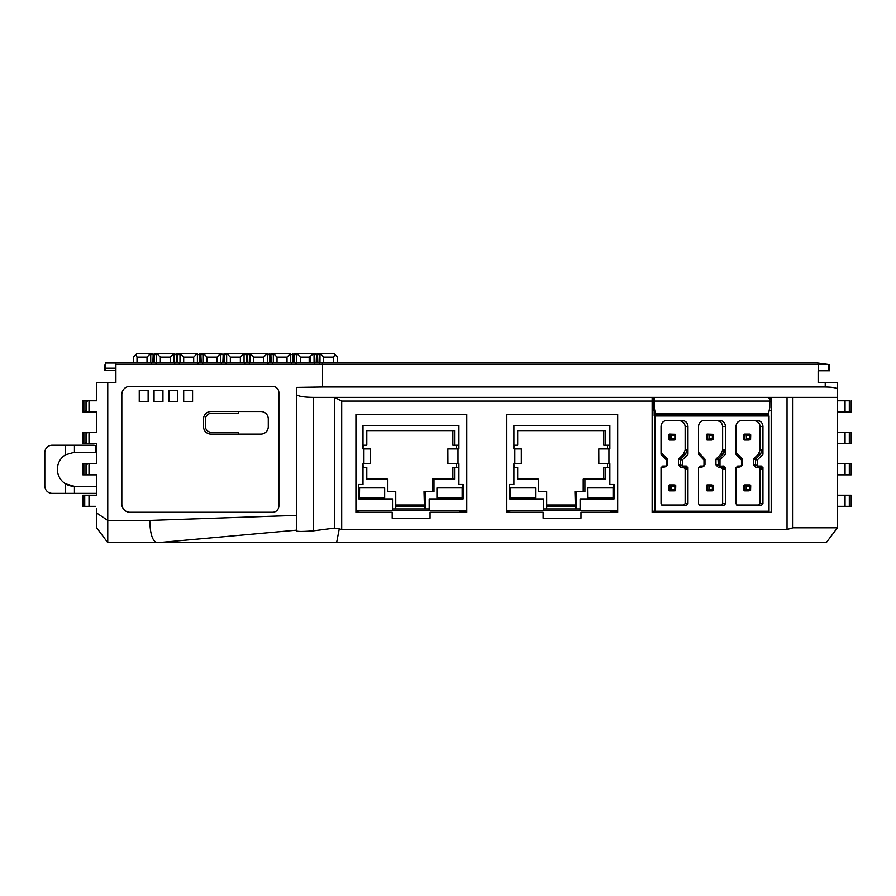 <?xml version="1.0" encoding="UTF-8"?>
<svg xmlns="http://www.w3.org/2000/svg" width="896" height="896" viewBox="0 0 896 896"><rect width="100%" height="100%" fill="white"/><g stroke="black" fill="none" stroke-linecap="round" stroke-linejoin="round"><path stroke-width="1.34" d="M319.301 353.797L317.106 354.626A0.739 0.739 0 0 1 317.811 353.864L319.984 353.774M320.914 362.634L319.682 362.678L319.267 364L319.682 362.678L317.867 362.757L317.542 354.614L320.589 354.48M295.96 353.797L293.776 354.626A0.739 0.739 0 0 1 294.482 353.864L296.654 353.774M297.584 362.634L294.538 362.757L294.213 354.614L297.248 354.48M272.63 353.797L270.435 354.626A0.739 0.739 0 0 1 271.152 353.864L273.314 353.774M274.243 362.634L271.208 362.757L270.872 354.614L273.918 354.48M249.301 353.797L247.106 354.626A0.739 0.739 0 0 1 247.811 353.864L249.984 353.774M250.914 362.634L247.867 362.757L247.542 354.614L250.589 354.48M225.96 353.797L223.776 354.626A0.739 0.739 0 0 1 224.482 353.864L226.654 353.774M227.584 362.634L224.538 362.757L224.213 354.614L227.248 354.48M202.63 353.797L200.435 354.626A0.739 0.739 0 0 1 201.152 353.864L202.966 353.786M204.243 362.634L201.208 362.757L200.872 354.614L203.918 354.48M179.301 353.797L177.106 354.626A0.739 0.739 0 0 1 177.811 353.864L179.984 353.774M180.914 362.634L177.867 362.757L177.542 354.614L180.589 354.48M155.96 353.797L153.776 354.626A0.739 0.739 0 0 1 154.482 353.864L156.654 353.774M157.584 362.634L154.538 362.757L154.213 354.614L157.248 354.48M65.542 493.371L65.542 483.829L74.435 486.338A17.035 17.035 -93.4 0 1 65.542 454.765L65.542 445.222L52.203 445.222A7.403 7.403 62.2 0 0 44.8 452.626L44.8 485.968A7.403 7.403 -117.8 0 0 52.203 493.371L74.435 493.371L74.435 486.338L96.656 486.338M115.909 370.406L104.429 370.406L104.429 365.221L105.538 365.221M115.909 370.306L107.766 370.406M459.032 512.254L459.906 512.254M609.941 512.254L610.814 512.254M652.378 410.782L652.378 511.224L654.942 511.224L654.942 415.968L654.17 415.968L654.17 411.152L654.909 414.848L655.558 414.848L654.214 407.445L653.43 407.445L654.17 411.152M154.056 401.52L154.056 390.41L154.056 401.52L162.949 401.52L162.949 390.41L162.949 401.52M168.874 401.52L168.874 390.41L168.874 401.52L177.766 401.52L177.766 390.41L177.766 401.52M109.984 382.626L115.909 382.626L115.909 368.189L105.538 368.189L105.538 363.003L115.909 363.003L115.909 364.482L322.582 364.482L322.582 386.982L825.227 386.982C832.653 387.106 836.707 387.822 837.39 389.133L837.39 400.781L849.274 400.781M183.691 401.52L183.691 390.41L183.691 401.52L192.573 401.52L192.573 390.41L183.691 390.41M238.582 434.112L238.582 432.264L211.322 432.264A5.925 5.925 0 0 1 205.397 426.328L205.397 419.294A5.925 5.925 0 0 1 211.322 413.37L238.582 413.37L238.582 411.522M148.131 390.41L148.131 401.52L148.131 390.41L139.25 390.41L139.25 401.52L148.131 401.52M654.102 410.782L652.131 410.782M768.253 414.691L768.253 415.968M654.942 511.224L769.026 511.224L769.026 415.968L654.942 415.968M715.949 459.469L718.256 458.942L716.162 458.942A0.739 0.739 90 0 0 715.949 459.469L715.949 464.621A0.739 0.739 90 0 0 716.162 465.147L718.312 467.298A0.739 0.739 90 0 0 718.838 467.522L723.453 467.522L724.394 469L725.458 467.432A4.077 4.054 90 0 1 723.778 466.032L719.746 466.222L718.323 465.147L718.032 459.469L719.992 460.074L719.992 466.032M724.965 467.41L723.778 466.032M699.832 505.288L698.522 503.81L698.522 467.432A4.077 4.054 -90 0 0 700.202 466.032L703.27 466.032L703.987 465.326L703.987 460.074L698.522 454.294L698.522 426.328C698.902 422.755 700.862 420.784 704.424 420.403L703.774 420.448M703.987 460.074L704.771 458.954L698.522 452.29M662.346 505.288L661.035 503.81L661.035 467.432A4.077 4.054 -90 0 0 662.715 466.032L665.784 466.032L666.501 465.326L666.501 460.074L661.035 454.294L661.035 426.328C661.416 422.755 663.376 420.784 666.938 420.403L679.235 420.661C682.797 421.042 684.757 423.013 685.138 426.586L685.138 450.005L686.818 449.848L685.709 453.981L680.77 458.942L678.675 458.942L683.413 454.194L685.138 450.005M666.501 460.074L667.285 458.954L661.035 452.29M667.486 459.469L667.486 464.621L666.142 466.581L665.784 466.032M678.675 458.942A0.739 0.739 90 0 0 678.462 459.469L680.758 458.954L682.718 459.57L682.259 466.222L680.546 464.621L680.546 459.469L682.506 460.074M678.462 459.469L678.462 464.621A0.739 0.739 90 0 0 678.675 465.147L680.826 467.298A0.739 0.739 90 0 0 681.352 467.522L685.966 467.522L686.907 469L687.971 467.432A4.077 4.054 90 0 1 686.291 466.032L682.506 466.032M687.478 467.41L686.291 466.032M718.245 458.954L719.992 460.074M683.435 467.522L682.259 466.222M666.142 466.581L661.035 467.858M682.718 459.57L687.971 454.294L686.818 449.848M720.922 467.522L719.746 466.222M755.731 458.954L753.648 458.942A0.739 0.739 90 0 0 753.435 459.469L755.731 458.954L757.691 459.57L757.232 466.222L755.518 464.621L755.518 459.469L757.478 460.074M757.691 459.57L762.944 454.294L761.79 449.848L760.682 453.981L755.742 458.942M737.318 505.288L736.008 503.81L736.008 467.432A4.077 4.054 -90 0 0 737.688 466.032L740.757 466.032L741.474 465.326L741.474 460.074L736.008 454.294L736.008 426.328C736.389 422.755 738.349 420.784 741.91 420.403L754.208 420.661C757.77 421.042 759.741 423.013 760.11 426.586L760.11 450.005L761.79 449.848M741.474 460.074L742.258 458.954L736.008 452.29M704.973 459.469L704.973 464.621L703.629 466.581L703.27 466.032M757.478 466.032L761.264 466.032L762.451 467.41L761.88 469L760.939 467.522L758.408 467.522L757.232 466.222M762.451 467.41L762.944 467.432A4.077 4.054 90 0 1 761.264 466.032M742.459 459.469L742.459 464.621L741.115 466.581L740.757 466.032M720.205 459.57L725.458 454.294L724.304 449.848L723.195 453.981L718.256 458.942M703.629 466.581L698.522 467.858M716.162 458.942L720.899 454.194L722.624 450.005L724.304 449.848M702.699 420.661L716.722 420.661C720.283 421.042 722.243 423.013 722.624 426.586L722.624 450.005M703.136 420.549L716.722 420.661M725.458 454.294L725.458 426.328C725.077 422.755 723.117 420.784 719.555 420.403M699.16 505.042L721.146 505.042L722.624 503.552L722.624 469L721.146 467.522L718.838 467.522M699.675 505.266L723.979 505.299L725.458 503.81L725.458 467.432M662.189 505.266L686.493 505.299L687.971 503.81L687.971 467.432M661.674 505.042L683.659 505.042L685.138 503.552L685.138 469L683.659 467.522M687.971 454.294L687.971 426.328C687.59 422.755 685.63 420.784 682.069 420.403M665.213 420.661L679.235 420.661M665.65 420.549L666.288 420.448M762.944 454.294L762.944 426.328C762.563 422.755 760.603 420.784 757.042 420.403M737.162 505.266L761.466 505.299L762.944 503.81L762.944 467.432M740.622 420.549L741.261 420.448M741.115 466.581L736.008 467.858M753.435 459.469L753.435 464.621A0.739 0.739 90 0 0 753.648 465.147L755.81 465.147M753.648 465.147L755.798 467.298A0.739 0.739 90 0 0 756.325 467.522L758.408 467.522M736.646 505.042L758.632 505.042L760.11 503.552L760.11 469L758.632 467.522M753.648 458.942L758.386 454.194L760.11 450.005M740.186 420.661L754.208 420.661M750.557 434.314L749.84 435.366L746.525 435.366L745.125 434.314L744.811 439.298L745.562 440.037L750.557 439.835L750.714 434.851L749.986 434.112L744.688 434.112A0.739 0.739 90 0 0 743.949 434.851L743.949 439.298A0.739 0.739 90 0 0 744.688 440.037L749.112 440.037M746.525 486.181L746.525 489.597L749.84 489.597L749.84 486.181L746.525 486.181L745.125 485.128L745.125 490.65L750.557 490.65L750.714 485.666L749.986 484.926L744.688 484.926A0.739 0.739 90 0 0 743.949 485.666L743.949 490.112A0.739 0.739 90 0 0 744.688 490.851L749.112 490.851M671.552 438.782L674.867 438.782L674.867 435.366L671.552 435.366L671.552 438.782L670.152 439.835L675.584 439.835L675.584 434.314L669.715 434.112A0.739 0.739 90 0 0 668.976 434.851L668.976 439.298A0.739 0.739 90 0 0 669.715 440.037L674.139 440.037M674.139 484.926L669.715 484.926A0.739 0.739 90 0 0 668.976 485.666L668.976 490.112A0.739 0.739 90 0 0 669.715 490.851L674.139 490.851M671.552 486.181L671.552 489.597L674.867 489.597L674.867 486.181L671.552 486.181L670.152 485.128L670.152 490.65L675.013 490.851L675.584 490.65L674.867 489.597M671.552 489.597L670.152 490.65M674.867 486.181L675.741 485.666L675.584 490.65M670.152 485.128L675.584 485.128M669.715 490.851L670.589 490.851M674.867 438.782L675.584 439.835M675.584 434.314L674.867 435.366M669.715 434.112L670.589 434.112L669.838 434.851L670.152 439.835M671.552 435.366L670.152 434.314M670.589 440.037L669.715 440.037M746.525 489.597L745.125 490.65M750.557 490.65L749.84 489.597M750.557 485.128L749.84 486.181M744.688 490.851L745.562 490.851M745.562 440.037L744.688 440.037M746.525 435.366L746.525 438.782L745.125 439.835M746.525 438.782L749.84 438.782L750.557 439.835M749.84 438.782L749.84 435.366M709.038 438.782L712.354 438.782L712.354 435.366L709.038 435.366L709.038 438.782L707.638 439.835L713.07 439.835L713.07 434.314L707.202 434.112A0.739 0.739 90 0 0 706.462 434.851L706.462 439.298A0.739 0.739 90 0 0 707.202 440.037L711.626 440.037M711.626 484.926L707.202 484.926A0.739 0.739 90 0 0 706.462 485.666L706.462 490.112A0.739 0.739 90 0 0 707.202 490.851L711.626 490.851M709.038 486.181L709.038 489.597L712.354 489.597L712.354 486.181L709.038 486.181L707.638 485.128L707.638 490.65L712.499 490.851L713.07 490.65L712.354 489.597M709.038 489.597L707.638 490.65M712.354 486.181L713.227 485.666L713.07 490.65M707.638 485.128L713.07 485.128M707.202 490.851L708.075 490.851M708.075 484.926L707.202 484.926M712.354 438.782L713.07 439.835M713.07 434.314L712.354 435.366M707.202 434.112L708.075 434.112L707.325 434.851L707.638 439.835M709.038 435.366L707.638 434.314M708.075 440.037L707.202 440.037M466.782 510.776L355.936 510.776M385.795 479.147L366.8 479.147L387.498 479.147L387.498 491.669L395.763 491.669L395.763 508.928L429.195 508.928L429.195 498.926L463.176 498.926L463.176 484.478L458.931 484.478L458.931 463.736L447.866 463.736L447.866 448.93L447.922 463.736M429.419 498.926L429.419 510.776M392.526 510.776L392.526 498.926L358.758 498.926L392.302 498.926M366.8 479.147L366.8 467.443L363.149 467.443L363.003 463.736L363.003 484.478L358.758 484.478L358.758 498.926M363.003 463.736L363.933 463.736L363.933 448.93L370.44 448.93L370.44 463.736L363.933 463.736M458.013 463.736L458.013 448.93L458.931 448.93L458.931 425.589L363.003 425.589L363.003 448.93L363.933 448.93M437.069 487.928L462.157 487.928L462.157 497.93L436.946 497.93L436.946 487.928L437.069 497.93M424.502 508.928L424.021 491.669L433.989 491.669L433.989 479.147L432.286 479.147L432.286 491.669M395.763 506.33L424.502 506.33M359.464 497.93L359.587 487.928L359.464 497.93M392.526 508.928L395.763 508.928M362.779 484.478L358.758 484.478M458.707 448.93L458.707 425.589L363.003 425.589M365.098 445.222L363.149 445.222L366.8 445.222L366.8 430.595L452.872 430.595L452.872 445.222L454.574 445.222L454.574 430.595L366.8 430.595M395.763 505.019L424.021 505.019M363.149 445.222L363.003 448.93M387.498 491.669L394.061 491.669M458.013 448.93L447.922 448.93M458.338 448.93L458.338 445.222L454.574 445.222M363.149 467.443L365.098 467.443M429.128 508.928L429.128 510.776M359.587 487.928L384.675 487.928L384.675 497.93L359.587 497.93M462.952 498.926L462.952 484.478M458.707 463.736L458.931 484.478M452.872 479.147L452.872 467.443L458.338 467.443L458.338 463.736M456.635 467.443L456.635 463.736M456.635 448.93L456.635 445.222M454.574 467.443L454.574 479.147L433.989 479.147M425.723 508.928L425.723 491.669M617.68 510.776L506.845 510.776M536.704 479.147L517.709 479.147L538.406 479.147L538.406 491.669L546.672 491.669L546.672 508.928L580.104 508.928L580.104 498.926L614.085 498.926L614.085 484.478L609.84 484.478L609.84 463.736L598.763 463.736L598.763 448.93L598.819 463.736M580.328 498.926L580.328 510.776M543.424 510.776L543.424 498.926L509.667 498.926L543.2 498.926M517.709 479.147L517.709 467.443L514.058 467.443L513.912 463.736L513.912 484.478L509.667 484.478L509.667 498.926M513.912 463.736L514.83 463.736L514.83 448.93L521.338 448.93L521.338 463.736L514.83 463.736M608.922 463.736L608.922 448.93L609.84 448.93L609.84 425.589L513.912 425.589L513.912 448.93L514.83 448.93M587.978 487.928L613.066 487.928L613.066 497.93L587.843 497.93L587.843 487.928L587.978 497.93M575.4 508.928L574.93 491.669L584.898 491.669L584.898 479.147L583.195 479.147L583.195 491.669M546.672 506.33L575.4 506.33M510.362 497.93L510.496 487.928L510.362 497.93M543.424 508.928L546.672 508.928M513.688 484.478L509.667 484.478M609.616 448.93L609.616 425.589L513.912 425.589M516.006 445.222L514.058 445.222L517.709 445.222L517.709 430.595L603.77 430.595L603.77 445.222L605.472 445.222L605.472 430.595L517.709 430.595M546.672 505.019L574.93 505.019M514.058 445.222L513.912 448.93M538.406 491.669L544.97 491.669M608.922 448.93L598.819 448.93M609.246 448.93L609.246 445.222L605.472 445.222M514.058 467.443L516.006 467.443M580.037 508.928L580.037 510.776M510.496 487.928L535.584 487.928L535.584 497.93L510.496 497.93M613.861 498.926L613.861 484.478M609.616 463.736L609.84 484.478M603.77 479.147L603.77 467.443L609.246 467.443L609.246 463.736M607.544 467.443L607.544 463.736M607.544 448.93L607.544 445.222M605.472 467.443L605.472 479.147L584.898 479.147M576.632 508.928L576.632 491.669M137.021 363.003L137.021 357.078L135.934 354.458L133.314 357.078L133.314 363.003M290.73 363.003L290.73 353.371L273.314 353.371L273.314 363.003M290.73 353.371L287.022 357.078L277.021 357.078L273.314 353.371M277.021 357.078L277.021 363.003M287.022 363.003L287.022 357.078M203.314 363.003L203.314 353.371L207.021 357.078L207.021 363.003M217.022 363.003L217.022 357.078L220.73 353.371L203.314 353.371M220.73 353.371L220.73 363.003M96.656 443.374L96.656 463.736L96.656 443.374L82.846 443.374L82.846 432.264L96.656 432.264L96.656 411.891L96.656 430.035M86.341 441.93L85.221 443.374M95.48 400.781L96.656 400.781L96.656 382.626L115.909 382.626L115.909 364.482M86.341 410.446L85.221 411.891L82.846 411.891L82.846 400.781L96.656 400.781L96.656 398.552M95.48 432.264L96.656 432.264M87.438 400.781L86.341 402.998L86.341 411.891L85.221 411.891M87.438 463.736L86.341 465.965L86.341 474.846L82.846 474.846L82.846 463.736L96.656 463.736L96.656 461.518M95.48 463.736L96.656 463.736M105.538 370.406L105.538 368.189M170.352 363.003L170.352 357.078L174.059 353.371L156.654 353.371L160.35 357.078L160.35 363.003M156.654 363.003L156.654 353.371M174.059 353.371L174.059 363.003M150.73 363.003L150.73 353.371L137.021 353.371L135.934 354.458M150.73 353.371L147.022 357.078L147.022 363.003M267.389 363.003L267.389 353.371L249.984 353.371L253.691 357.078L253.691 363.003M267.389 353.371L263.693 357.078L263.693 363.003M249.984 363.003L249.984 353.371M314.059 363.003L314.059 353.371L309.187 357.078L309.187 363.003M313.667 353.371L296.654 353.371L296.654 363.003M300.35 363.003L300.35 357.078L296.654 353.371M310.374 363.003L310.374 356.205M230.35 363.003L230.35 357.078L226.654 353.371L244.059 353.371L240.352 357.078L240.352 363.003M183.691 363.003L183.691 357.078L179.984 353.371L197.389 353.371L193.693 357.078L193.693 363.003M179.984 363.003L179.984 353.371M197.389 353.371L197.389 363.003M226.654 353.371L226.654 363.003M244.059 353.371L244.059 363.003M319.984 363.003L319.984 353.371L333.693 353.371L337.389 357.078L337.389 363.003M323.68 363.003L323.68 357.078L333.704 357.078L333.704 363.003M333.704 357.078L334.779 354.458M323.68 357.078L319.973 353.371M769.866 397.365L769.765 407.445L768.589 413.37L655.39 413.37M768.589 413.37L768.163 414.848L655.558 414.848M653.43 397.365L653.43 407.445M654.214 407.445L654.214 401.072L769.765 401.072M769.866 399.482L768.522 397.365L654.438 397.365L654.214 401.072M355.936 414.478L355.936 512.254L392.202 512.254L392.202 518.19L430.069 518.19L430.069 512.254L466.782 512.254L466.782 414.478L355.936 414.478M506.845 512.254L506.845 414.478L617.68 414.478L617.68 512.254L580.966 512.254L580.966 518.19L543.11 518.19L543.11 512.254L506.845 512.254M96.656 475.966L96.656 495.219L96.656 474.846L89.006 474.846L89.006 463.736M837.39 495.219L851.2 495.219L851.2 506.33L837.39 506.33L837.39 411.891L851.2 411.891L851.2 400.803M837.39 432.264L851.2 432.264L851.2 443.374L849.307 443.374L849.307 432.264M336.605 542.629L826.28 542.629L837.39 527.811L792.893 527.811L787.035 529.469L341.701 529.469L339.27 528.898L336.605 542.629L158.234 542.629C152.947 542.606 150.136 535.192 149.789 520.408L296.654 515.368L296.654 530.152L158.234 542.629L107.766 542.629L96.656 527.811L96.656 513.005L107.766 520.408L107.766 382.626M837.39 463.736L851.2 463.736L851.2 474.846L849.307 474.846L849.307 463.736M837.39 390.04L837.39 382.626L818.138 382.626L818.138 370.776L829.618 370.776L829.618 364.851L828.509 364.851M837.39 443.374L849.307 443.374M95.48 495.219L82.846 495.219L82.846 506.33L89.006 506.33L89.006 495.219M837.39 474.846L849.307 474.846M828.509 364.482L817.712 363.003L818.362 364.482L828.509 364.482L828.509 370.776M203.538 418.925L203.538 426.709A7.403 7.403 0 0 0 210.952 434.112L260.87 434.112A7.403 7.403 0 0 0 268.285 426.709L268.285 418.925A7.403 7.403 0 0 0 260.87 411.522L210.952 411.522A7.403 7.403 0 0 0 203.538 418.925M95.48 506.33L89.006 506.33M771.198 397.365L771.198 512.254L652.131 512.254L652.131 397.365L792.893 397.365L792.893 527.811M107.766 542.629L107.766 520.408L149.789 520.408M652.131 401.072L341.701 401.072L341.701 529.469M341.701 401.072L334.645 397.365L334.645 528.069L339.27 528.898M818.362 370.776L818.362 364.482L322.582 364.482L322.258 363.003L115.909 363.003M86.341 474.846L89.006 474.846M466.782 511.885L459.805 511.885M296.654 389.973L296.654 530.947C297.73 531.642 303.363 531.597 313.555 530.813L334.645 528.069M837.39 506.33L837.39 527.811M837.39 400.781L837.39 411.891M792.893 397.365L837.39 397.365M129.987 512.254A8.154 8.154 0 0 1 121.834 504.112L121.834 394.486A8.154 8.154 0 0 1 129.987 386.333L272.574 386.333A6.294 6.294 0 0 1 278.869 392.627L278.869 505.96A6.294 6.294 0 0 1 272.574 512.254L129.987 512.254M86.341 443.374L86.341 434.482L87.438 432.264M96.656 411.891L89.006 411.891L89.006 400.781M96.656 513.005L96.656 508.558M510.832 512.254L506.845 511.885M296.654 527.811L296.654 521.069M322.582 386.982L296.654 387.386L296.654 515.368M86.341 411.891L89.006 411.891M817.712 363.003L322.258 363.003M296.901 394.923C298.995 396.446 304.55 397.264 313.555 397.365L652.131 397.365M359.923 512.254L355.936 511.885M617.68 511.885L610.714 511.885M162.949 390.41L154.056 390.41M177.766 390.41L168.874 390.41M787.035 529.469L787.035 397.365M837.39 382.626L837.39 389.133M96.656 493.371L74.435 493.371M65.542 454.765L74.435 452.256A17.035 17.035 62.2 0 1 74.872 452.267L96.656 452.626M74.435 452.256L74.435 445.222L93.688 445.222A2.218 2.218 62.2 0 1 95.906 447.44L95.906 452.536M74.435 445.222L65.542 445.222M818.238 370.776L818.238 382.626M151.077 353.786L153.171 354.581L152.846 362.757L149.8 362.634M151.032 362.678L151.446 364M155.926 364L156.341 362.678L155.926 364M174.059 353.774L176.501 354.581L176.176 362.757L173.13 362.634M174.362 362.678L174.776 364M179.267 364L179.682 362.678L179.267 364M196.795 354.491L199.83 354.614L199.506 362.757L196.47 362.634M197.702 362.678L198.117 364M202.597 364L203.011 362.678L202.597 364M220.73 353.774L223.171 354.581L222.846 362.757L219.8 362.634M221.032 362.678L221.446 364M225.926 364L226.341 362.678L225.926 364M244.059 353.774L244.754 353.797M243.454 354.491L246.501 354.614L246.176 362.757L243.13 362.634M244.362 362.678L244.776 364M249.267 364L249.682 362.678L249.267 364M267.389 353.774L269.842 354.581L269.506 362.757L266.47 362.634M267.702 362.678L268.117 364M272.597 364L273.011 362.678L272.597 364M290.125 354.491L293.171 354.581L292.846 362.757L289.8 362.634M291.032 362.678L291.446 364M295.926 364L296.341 362.678L295.926 364M313.454 354.491L316.501 354.581L316.176 362.757L313.13 362.634M314.362 362.678L314.776 364M652.131 401.89L653.43 401.89M769.765 401.89L771.198 401.89M769.104 410.782L771.198 410.782M266.795 354.491L269.83 354.614M220.125 354.491L223.171 354.614M199.83 354.614L199.158 353.842M173.454 354.491L176.501 354.614M150.125 354.491L153.171 354.614M703.774 459.57L704.771 458.954M666.288 459.57L667.285 458.954M741.261 459.57L742.258 458.954M720.899 454.194L723.195 453.981M718.312 467.298L720.474 467.298M716.162 465.147L718.323 465.147M715.949 464.621L718.032 464.621M725.458 426.328L722.624 426.586M724.394 469L722.624 469M723.979 505.299L721.146 505.042M725.458 503.81L722.624 503.552M680.826 467.298L682.987 467.298M678.675 465.147L680.837 465.147M683.413 454.194L685.709 453.981M678.462 464.621L680.546 464.621M687.971 503.81L685.138 503.552M686.493 505.299L683.659 505.042M686.907 469L685.138 469M687.971 426.328L685.138 426.586M762.944 426.328L760.11 426.586M753.435 464.621L755.518 464.621M755.798 467.298L757.96 467.298M762.944 503.81L760.11 503.552M761.88 469L760.11 469M761.466 505.299L758.632 505.042M758.386 454.194L760.682 453.981M668.976 490.112L669.838 490.112M669.838 485.666L668.976 485.666M669.838 434.851L668.976 434.851M669.838 439.298L668.976 439.298M743.949 490.112L744.811 490.112M744.811 485.666L743.949 485.666M744.811 439.298L743.949 439.298M744.811 434.851L743.949 434.851M706.462 490.112L707.325 490.112M707.325 485.666L706.462 485.666M707.325 434.851L706.462 434.851M707.325 439.298L706.462 439.298M217.022 357.078L207.021 357.078M84.941 443.374L84.941 432.264M84.941 411.891L84.941 400.781M84.941 474.846L84.941 463.736M170.352 357.078L160.35 357.078M147.022 357.078L137.021 357.078M263.693 357.078L253.691 357.078M309.187 357.078L300.35 357.078M240.352 357.078L230.35 357.078M193.693 357.078L183.691 357.078M849.307 411.891L849.307 400.837M845.04 411.891L845.04 400.781M845.04 443.374L845.04 432.264M825.227 382.626L825.227 386.982M845.04 474.846L845.04 463.736M84.728 506.33L84.728 495.219M849.307 506.33L849.307 495.219M845.04 506.33L845.04 495.219M89.006 443.374L89.006 432.264M313.555 530.813L313.555 397.365M246.501 354.614L245.829 353.842M293.171 354.614L292.488 353.842M316.501 354.614L315.829 353.842M153.25 363.003L153.608 354.626L152.891 353.864M154.134 363.003L153.776 354.626M176.579 363.003L176.938 354.626L176.232 353.864M177.464 363.003L177.106 354.626M199.909 363.003L200.278 354.626L199.562 353.864M200.805 363.003L200.435 354.626M223.25 363.003L223.608 354.626L222.891 353.864M224.134 363.003L223.776 354.626M246.579 363.003L246.938 354.626L246.232 353.864M247.464 363.003L247.106 354.626M269.909 363.003L270.278 354.626L269.562 353.864M270.805 363.003L270.435 354.626M293.25 363.003L293.608 354.626L292.891 353.864M294.134 363.003L293.776 354.626M316.579 363.003L316.938 354.626L316.232 353.864M317.464 363.003L317.106 354.626"/></g></svg>
